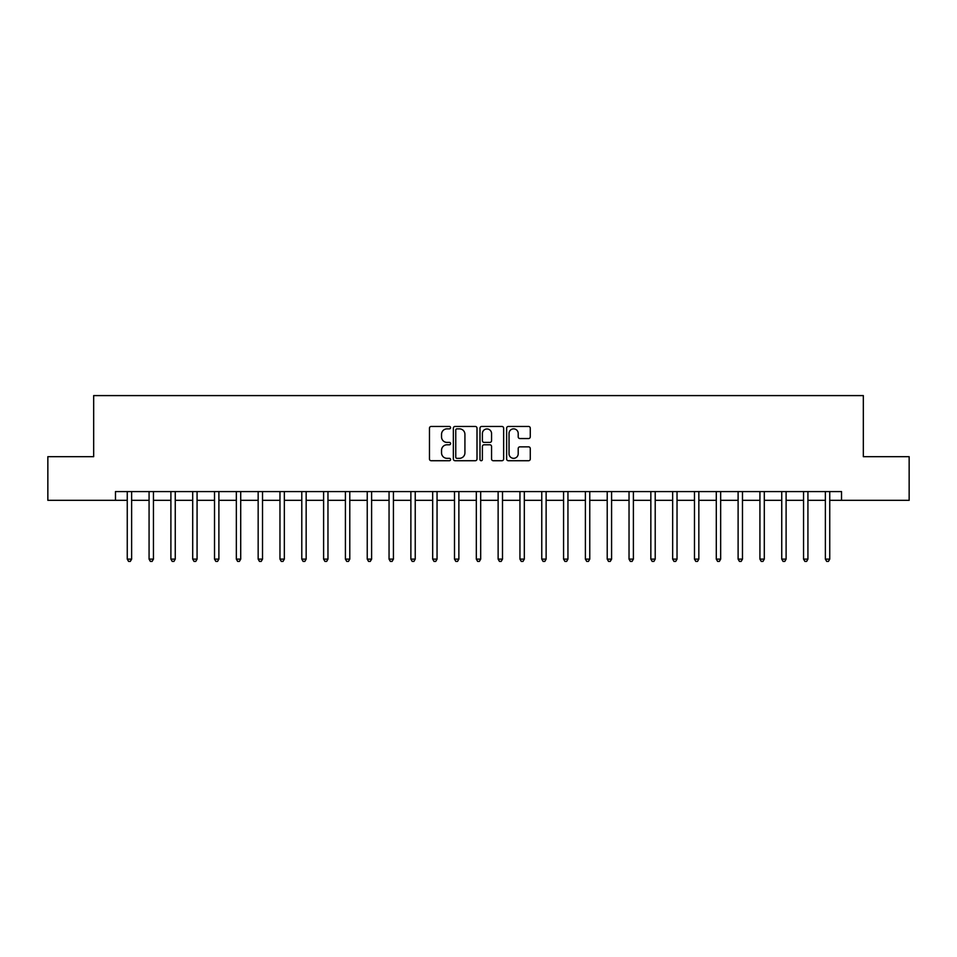 <?xml version="1.0" encoding="UTF-8"?>
<svg xmlns="http://www.w3.org/2000/svg" width="957" height="957" viewBox="0 0 957 957"><rect width="100%" height="100%" fill="white"/><g stroke="black" fill="none" stroke-linecap="round" stroke-linejoin="round"><path stroke-width="1.44" d="M450.58 427.659A1.196 1.196 0 0 0 449.371 426.463L431.176 426.463A1.711 1.711 0 0 0 429.466 428.174L429.466 459.013A1.711 1.711 0 0 0 431.176 460.724L449.371 460.724A1.196 1.196 0 0 0 450.58 459.527A1.196 1.196 0 0 0 449.371 458.331L447.027 458.331A5.479 5.479 0 0 1 441.536 452.84L441.536 450.28A5.479 5.479 0 0 1 447.027 444.79L449.371 444.79A1.196 1.196 0 0 0 450.58 443.593A1.196 1.196 0 0 0 449.371 442.397L447.027 442.397A5.479 5.479 0 0 1 441.536 436.918L441.536 434.346A5.479 5.479 0 0 1 447.027 428.856L449.371 428.856A1.196 1.196 0 0 0 450.58 427.659M528.563 438.545A1.711 1.711 0 0 0 530.274 436.823L530.274 428.174A1.711 1.711 0 0 0 528.563 426.463L508.346 426.463A1.711 1.711 0 0 0 506.636 428.174L506.636 459.013A1.711 1.711 0 0 0 508.346 460.724L528.563 460.724A1.711 1.711 0 0 0 530.274 459.013L530.274 448.558A1.711 1.711 0 0 0 528.563 446.847L519.914 446.847A1.711 1.711 0 0 0 518.204 448.558L518.204 453.75A4.582 4.582 0 0 1 513.622 458.331A4.582 4.582 0 0 1 509.04 453.75L509.04 433.449A4.582 4.582 0 0 1 513.622 428.856A4.582 4.582 0 0 1 518.204 433.449L518.204 436.823A1.711 1.711 0 0 0 519.914 438.545L528.563 438.545M115.474 500.32L47.85 500.32L47.85 456.68L93.666 456.68L93.666 395.6L863.334 395.6L863.334 456.68L909.15 456.68L909.15 500.32L841.526 500.32L841.526 491.587L115.474 491.587L115.474 500.32L127.257 500.32M477.005 428.174A1.711 1.711 0 0 0 475.282 426.463L455.077 426.463A1.711 1.711 0 0 0 453.355 428.174L453.355 459.013A1.711 1.711 0 0 0 455.077 460.724L475.282 460.724A1.711 1.711 0 0 0 477.005 459.013L477.005 428.174M481.718 426.463L501.923 426.463A1.711 1.711 0 0 1 503.645 428.174L503.645 459.013A1.711 1.711 0 0 1 501.923 460.724L493.274 460.724A1.711 1.711 0 0 1 491.563 459.013L491.563 446.512A1.711 1.711 0 0 0 489.852 444.79L484.11 444.79A1.711 1.711 0 0 0 482.4 446.512L482.4 459.527A1.196 1.196 0 0 1 481.204 460.724A1.196 1.196 0 0 1 479.995 459.527L479.995 428.174A1.711 1.711 0 0 1 481.718 426.463M131.623 500.32L149.077 500.32M153.443 500.32L170.896 500.32M175.251 500.32L192.704 500.32M197.07 500.32L214.524 500.32M218.89 500.32L236.343 500.32M240.709 500.32L258.163 500.32M262.517 500.32L279.97 500.32M284.337 500.32L301.79 500.32M306.156 500.32L323.61 500.32M327.964 500.32L345.417 500.32M349.784 500.32L367.237 500.32M371.603 500.32L389.056 500.32M393.423 500.32L410.876 500.32M415.23 500.32L432.684 500.32M437.05 500.32L454.503 500.32M458.87 500.32L476.323 500.32M480.677 500.32L498.13 500.32M502.497 500.32L519.95 500.32M524.316 500.32L541.77 500.32M546.124 500.32L563.577 500.32M567.944 500.32L585.397 500.32M589.763 500.32L607.216 500.32M611.583 500.32L629.036 500.32M633.39 500.32L650.844 500.32M655.21 500.32L672.663 500.32M677.03 500.32L694.483 500.32M698.837 500.32L716.291 500.32M720.657 500.32L738.11 500.32M742.476 500.32L759.93 500.32M764.296 500.32L781.749 500.32M786.104 500.32L803.557 500.32M807.923 500.32L825.377 500.32M829.743 500.32L841.526 500.32M456.956 428.856A1.196 1.196 0 0 0 455.759 430.064L455.759 457.123A1.196 1.196 0 0 0 456.956 458.331L459.444 458.331A5.479 5.479 0 0 0 464.923 452.84L464.923 434.346A5.479 5.479 0 0 0 459.444 428.856L456.956 428.856M491.563 433.533A4.582 4.582 0 0 0 486.981 428.951A4.582 4.582 0 0 0 482.4 433.533L482.4 440.687A1.711 1.711 0 0 0 484.11 442.397L489.852 442.397A1.711 1.711 0 0 0 491.563 440.687L491.563 433.533M131.839 491.587L131.755 491.814A1.747 1.747 90.1 0 0 131.623 492.46L131.623 559.127L127.257 559.127L127.257 492.46A1.747 1.747 90.1 0 0 127.137 491.814L127.042 491.587M131.623 559.127L130.319 561.4L128.573 561.4L127.257 559.127M153.658 491.587L153.563 491.814A1.747 1.747 0 0 0 153.443 492.46L153.443 559.127L149.077 559.127L149.077 492.46A1.747 1.747 0 0 0 148.945 491.814L148.861 491.587M153.443 559.127L152.127 561.4L150.381 561.4L149.077 559.127M175.466 491.587L175.382 491.814A1.747 1.747 0 0 0 175.251 492.46L175.251 559.127L170.896 559.127L170.896 492.46A1.747 1.747 0 0 0 170.765 491.814L170.681 491.587M175.251 559.127L173.947 561.4L172.2 561.4L170.896 559.127M197.286 491.587L197.202 491.814A1.747 1.747 0 0 0 197.07 492.46L197.07 559.127L192.704 559.127L192.704 492.46A1.747 1.747 0 0 0 192.584 491.814L192.489 491.587M197.07 559.127L195.766 561.4L194.02 561.4L192.704 559.127M219.105 491.587L219.009 491.814A1.747 1.747 0 0 0 218.89 492.46L218.89 559.127L214.524 559.127L214.524 492.46A1.747 1.747 0 0 0 214.404 491.814L214.308 491.587M218.89 559.127L217.574 561.4L215.839 561.4L214.524 559.127M240.925 491.587L240.829 491.814A1.747 1.747 0 0 0 240.709 492.46L240.709 559.127L236.343 559.127L236.343 492.46A1.747 1.747 0 0 0 236.212 491.814L236.128 491.587M240.709 559.127L239.394 561.4L237.647 561.4L236.343 559.127M262.732 491.587L262.649 491.814A1.747 1.747 0 0 0 262.517 492.46L262.517 559.127L258.163 559.127L258.163 492.46A1.747 1.747 0 0 0 258.031 491.814L257.947 491.587M262.517 559.127L261.213 561.4L259.467 561.4L258.163 559.127M284.552 491.587L284.468 491.814A1.747 1.747 0 0 0 284.337 492.46L284.337 559.127L279.97 559.127L279.97 492.46A1.747 1.747 0 0 0 279.851 491.814L279.755 491.587M284.337 559.127L283.033 561.4L281.286 561.4L279.97 559.127M306.372 491.587L306.276 491.814A1.747 1.747 0 0 0 306.156 492.46L306.156 559.127L301.79 559.127L301.79 492.46A1.747 1.747 0 0 0 301.658 491.814L301.575 491.587M306.156 559.127L304.84 561.4L303.094 561.4L301.79 559.127M328.179 491.587L328.095 491.814A1.747 1.747 0 0 0 327.964 492.46L327.964 559.127L323.61 559.127L323.61 492.46A1.747 1.747 0 0 0 323.478 491.814L323.394 491.587M327.964 559.127L326.66 561.4L324.913 561.4L323.61 559.127M349.999 491.587L349.915 491.814A1.747 1.747 0 0 0 349.784 492.46L349.784 559.127L345.417 559.127L345.417 492.46A1.747 1.747 0 0 0 345.298 491.814L345.202 491.587M349.784 559.127L348.48 561.4L346.733 561.4L345.417 559.127M371.818 491.587L371.723 491.814A1.747 1.747 0 0 0 371.603 492.46L371.603 559.127L367.237 559.127L367.237 492.46A1.747 1.747 0 0 0 367.117 491.814L367.021 491.587M371.603 559.127L370.287 561.4L368.553 561.4L367.237 559.127M393.638 491.587L393.542 491.814A1.747 1.747 0 0 0 393.423 492.46L393.423 559.127L389.056 559.127L389.056 492.46A1.747 1.747 0 0 0 388.925 491.814L388.841 491.587M393.423 559.127L392.107 561.4L390.36 561.4L389.056 559.127M415.446 491.587L415.362 491.814A1.747 1.747 0 0 0 415.23 492.46L415.23 559.127L410.876 559.127L410.876 492.46A1.747 1.747 0 0 0 410.744 491.814L410.661 491.587M415.23 559.127L413.926 561.4L412.18 561.4L410.876 559.127M437.265 491.587L437.182 491.814A1.747 1.747 0 0 0 437.05 492.46L437.05 559.127L432.684 559.127L432.684 492.46A1.747 1.747 0 0 0 432.564 491.814L432.468 491.587M437.05 559.127L435.746 561.4L434 561.4L432.684 559.127M459.085 491.587L458.989 491.814A1.747 1.747 0 0 0 458.87 492.46L458.87 559.127L454.503 559.127L454.503 492.46A1.747 1.747 0 0 0 454.372 491.814L454.288 491.587M458.87 559.127L457.554 561.4L455.807 561.4L454.503 559.127M480.893 491.587L480.809 491.814A1.747 1.747 0 0 0 480.677 492.46L480.677 559.127L476.323 559.127L476.323 492.46A1.747 1.747 0 0 0 476.191 491.814L476.108 491.587M480.677 559.127L479.373 561.4L477.627 561.4L476.323 559.127M502.712 491.587L502.628 491.814A1.747 1.747 0 0 0 502.497 492.46L502.497 559.127L498.13 559.127L498.13 492.46A1.747 1.747 0 0 0 498.011 491.814L497.915 491.587M502.497 559.127L501.193 561.4L499.446 561.4L498.13 559.127M524.532 491.587L524.436 491.814A1.747 1.747 0 0 0 524.316 492.46L524.316 559.127L519.95 559.127L519.95 492.46A1.747 1.747 0 0 0 519.818 491.814L519.735 491.587M524.316 559.127L523 561.4L521.254 561.4L519.95 559.127M546.339 491.587L546.256 491.814A1.747 1.747 0 0 0 546.124 492.46L546.124 559.127L541.77 559.127L541.77 492.46A1.747 1.747 0 0 0 541.638 491.814L541.554 491.587M546.124 559.127L544.82 561.4L543.074 561.4L541.77 559.127M568.159 491.587L568.075 491.814A1.747 1.747 0 0 0 567.944 492.46L567.944 559.127L563.577 559.127L563.577 492.46A1.747 1.747 0 0 0 563.458 491.814L563.362 491.587M567.944 559.127L566.64 561.4L564.893 561.4L563.577 559.127M589.979 491.587L589.883 491.814A1.747 1.747 0 0 0 589.763 492.46L589.763 559.127L585.397 559.127L585.397 492.46A1.747 1.747 0 0 0 585.277 491.814L585.182 491.587M589.763 559.127L588.447 561.4L586.713 561.4L585.397 559.127M611.798 491.587L611.702 491.814A1.747 1.747 0 0 0 611.583 492.46L611.583 559.127L607.216 559.127L607.216 492.46A1.747 1.747 0 0 0 607.085 491.814L607.001 491.587M611.583 559.127L610.267 561.4L608.52 561.4L607.216 559.127M633.606 491.587L633.522 491.814A1.747 1.747 0 0 0 633.39 492.46L633.39 559.127L629.036 559.127L629.036 492.46A1.747 1.747 0 0 0 628.905 491.814L628.821 491.587M633.39 559.127L632.087 561.4L630.34 561.4L629.036 559.127M655.425 491.587L655.342 491.814A1.747 1.747 0 0 0 655.21 492.46L655.21 559.127L650.844 559.127L650.844 492.46A1.747 1.747 0 0 0 650.724 491.814L650.628 491.587M655.21 559.127L653.906 561.4L652.16 561.4L650.844 559.127M677.245 491.587L677.149 491.814A1.747 1.747 0 0 0 677.03 492.46L677.03 559.127L672.663 559.127L672.663 492.46A1.747 1.747 0 0 0 672.532 491.814L672.448 491.587M677.03 559.127L675.714 561.4L673.967 561.4L672.663 559.127M699.053 491.587L698.969 491.814A1.747 1.747 0 0 0 698.837 492.46L698.837 559.127L694.483 559.127L694.483 492.46A1.747 1.747 0 0 0 694.351 491.814L694.268 491.587M698.837 559.127L697.533 561.4L695.787 561.4L694.483 559.127M720.872 491.587L720.788 491.814A1.747 1.747 0 0 0 720.657 492.46L720.657 559.127L716.291 559.127L716.291 492.46A1.747 1.747 0 0 0 716.171 491.814L716.075 491.587M720.657 559.127L719.353 561.4L717.606 561.4L716.291 559.127M742.692 491.587L742.596 491.814A1.747 1.747 0 0 0 742.476 492.46L742.476 559.127L738.11 559.127L738.11 492.46A1.747 1.747 0 0 0 737.991 491.814L737.895 491.587M742.476 559.127L741.161 561.4L739.426 561.4L738.11 559.127M764.511 491.587L764.416 491.814A1.747 1.747 0 0 0 764.296 492.46L764.296 559.127L759.93 559.127L759.93 492.46A1.747 1.747 0 0 0 759.798 491.814L759.714 491.587M764.296 559.127L762.98 561.4L761.234 561.4L759.93 559.127M786.319 491.587L786.235 491.814A1.747 1.747 0 0 0 786.104 492.46L786.104 559.127L781.749 559.127L781.749 492.46A1.747 1.747 0 0 0 781.618 491.814L781.534 491.587M786.104 559.127L784.8 561.4L783.053 561.4L781.749 559.127M808.139 491.587L808.055 491.814A1.747 1.747 0 0 0 807.923 492.46L807.923 559.127L803.557 559.127L803.557 492.46A1.747 1.747 0 0 0 803.437 491.814L803.342 491.587M807.923 559.127L806.619 561.4L804.873 561.4L803.557 559.127M829.958 491.587L829.863 491.814A1.747 1.747 0 0 0 829.743 492.46L829.743 559.127L825.377 559.127L825.377 492.46A1.747 1.747 0 0 0 825.245 491.814L825.161 491.587M829.743 559.127L828.427 561.4L826.681 561.4L825.377 559.127"/></g></svg>
